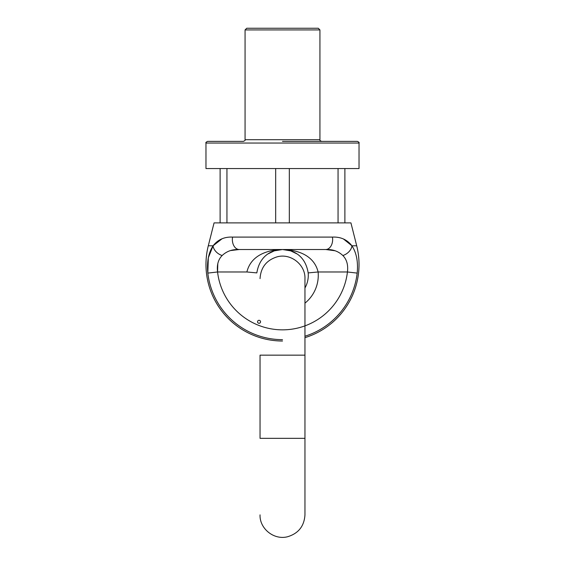 <?xml version="1.0" encoding="UTF-8"?>
<svg xmlns="http://www.w3.org/2000/svg" width="565" height="565" viewBox="0 0 565 565"><rect width="100%" height="100%" fill="white"/><g stroke="black" fill="none" stroke-linecap="round" stroke-linejoin="round"><path stroke-width="0.85" d="M205.971 143.044L205.971 168.554L359.029 168.554L359.029 143.044L205.971 143.044C205.547 142.634 206.105 142.083 207.638 141.377L243.402 141.377C244.935 140.678 245.493 140.12 245.069 139.717L319.931 139.717C319.507 140.12 320.065 140.678 321.598 141.377M282.5 141.377L357.363 141.377C358.895 142.083 359.453 142.634 359.029 143.044M220.11 168.554L220.11 222.9L226.946 222.9L226.946 168.554M275.671 168.554L275.671 222.9L289.329 222.9L289.329 168.554M338.054 168.554L338.054 222.9L344.89 222.9L344.89 168.554M319.931 29.917L245.069 29.917L246.728 28.25L318.272 28.25L319.931 29.917L319.931 139.717M246.884 271.977C251.22 254.222 269.244 249.758 282.5 249.518C272.881 249.666 259.801 254.723 256.828 272.902L246.884 271.977L217.567 271.977A65.363 65.363 0 0 0 347.433 271.977C348.308 265.006 346.783 259.519 342.856 255.528C338.287 251.199 332.58 249.193 325.723 249.518L239.278 249.518C232.448 249.186 226.735 251.185 222.144 255.528C218.231 259.497 216.706 264.978 217.567 271.977L207.821 273.1C206.741 261.899 208.492 252.788 213.09 245.782L208.33 257.795M256.828 272.902C259.801 254.723 272.881 249.666 282.5 249.518C292.119 249.666 305.199 254.723 308.172 272.902C305.199 254.723 292.119 249.666 282.5 249.518C295.756 249.758 313.78 254.222 318.116 271.977A35.772 35.772 0 0 1 304.959 303.144M208.315 257.873L207.821 273.1A75.173 75.173 0 0 0 282.5 339.664M308.172 272.902A25.785 25.785 0 0 1 304.959 287.973A25.785 25.785 0 0 0 308.172 272.902L318.116 271.977L347.433 271.977L357.179 273.1C358.259 261.899 356.508 252.788 351.91 245.782C356.515 252.816 358.267 261.92 357.179 273.1A75.173 75.173 0 0 1 304.959 336.224M222.038 238.79L213.09 245.782L208.294 245.782L214.064 222.9L350.936 222.9L356.706 245.782L351.91 245.782L343.442 238.981M222.144 255.528A9.979 6.639 34.1 0 1 213.09 245.782C217.871 239.624 224.362 236.728 232.568 237.095A9.979 6.921 90 0 0 239.278 249.518L230.527 250.57M232.568 237.095L332.432 237.095C340.667 236.742 347.157 239.638 351.91 245.782A9.979 6.639 -34.1 0 1 342.856 255.528M257.548 321.796A1.497 1.497 0 0 0 259.045 323.293A1.497 1.497 0 0 0 260.543 321.796A1.497 1.497 0 0 0 259.045 320.298A1.497 1.497 0 0 0 257.548 321.796M332.432 237.095A9.979 6.921 90 0 1 325.723 249.518L335.137 250.768M217.56 271.949L217.815 263.481M260.041 278.63C260.776 267.316 266.574 260.02 277.429 256.75C291.215 253.148 305.524 265.027 304.959 278.63L304.959 355.159L260.041 355.159L260.041 438.341L304.959 438.341L304.959 514.87C304.224 526.184 298.426 533.48 287.571 536.75C273.785 540.352 259.476 528.473 260.041 514.87M245.069 29.917L245.069 139.717M208.294 245.782A76.529 76.529 0 0 0 282.5 341.02M304.959 337.651A76.529 76.529 0 0 0 356.706 245.782M268.311 253.77L274.272 250.867L282.5 249.518L290.728 250.867L296.689 253.77M274.272 250.867L282.5 249.518M304.959 355.159L304.959 438.341"/></g></svg>
